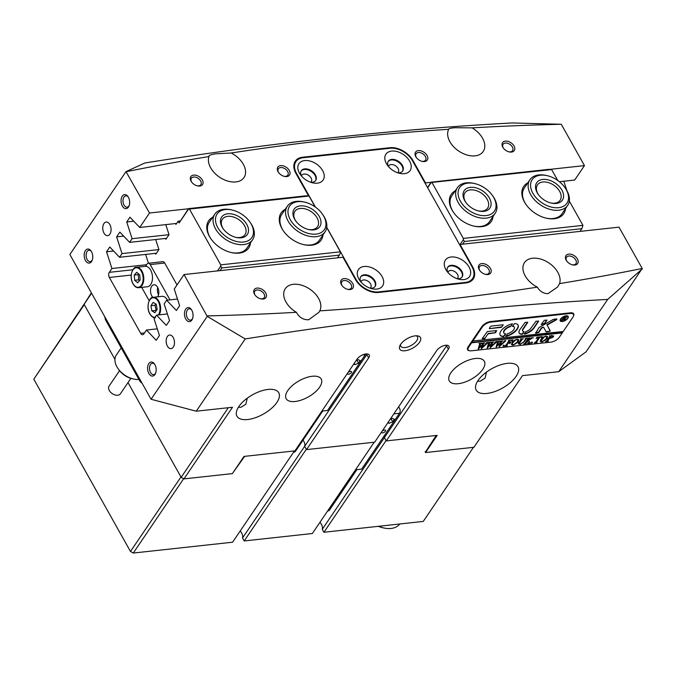 <?xml version="1.0" encoding="UTF-8"?>
<svg xmlns="http://www.w3.org/2000/svg" width="676" height="676" viewBox="0 0 676 676"><rect width="100%" height="100%" fill="white"/><g stroke="black" fill="none" stroke-linecap="round" stroke-linejoin="round"><path stroke-width="1.01" d="M419.526 342.276A11.864 5.476 -29.3 0 1 406.006 350.616A11.864 5.476 -29.3 0 1 399.862 345.774A11.864 5.476 -29.3 0 1 400.674 344.329A11.864 5.476 -29.3 0 1 417.54 335.862A11.864 5.476 -29.3 0 1 419.526 342.276M400.522 344.566A9.582 4.428 150.7 0 0 400.75 346.23A9.582 4.428 150.7 0 0 408.084 346.847A9.582 4.428 150.7 0 0 416.72 340.712A9.582 4.428 150.7 0 0 417.464 336.851A9.582 4.428 150.7 0 0 416.162 335.786M310.698 182.266A5.704 3.718 34.1 0 0 311.29 181.658A5.704 3.718 34.1 0 0 310.064 176.571A5.704 3.718 34.1 0 0 304.09 174.045A5.704 3.718 34.1 0 0 301.842 175.253A5.704 3.718 34.1 0 0 301.496 176.039M397.691 172.786A5.704 3.718 34.1 0 0 398.282 172.169A5.704 3.718 34.1 0 0 397.057 167.082A5.704 3.718 34.1 0 0 391.083 164.555A5.704 3.718 34.1 0 0 388.835 165.772A5.704 3.718 34.1 0 0 388.489 166.549M457.128 278.706A5.704 3.718 34.1 0 0 457.728 278.089A5.704 3.718 34.1 0 0 456.494 273.003A5.704 3.718 34.1 0 0 450.52 270.476A5.704 3.718 34.1 0 0 448.281 271.693A5.704 3.718 34.1 0 0 447.926 272.47M370.135 288.187A5.704 3.718 34.1 0 0 370.735 287.57A5.704 3.718 34.1 0 0 369.502 282.483A5.704 3.718 34.1 0 0 363.527 279.957A5.704 3.718 34.1 0 0 361.288 281.174A5.704 3.718 34.1 0 0 360.933 281.96M128.432 207.101A7.073 4.259 83.8 0 1 122.356 206.07A7.073 4.259 83.8 0 1 122.288 196.158A7.073 4.259 83.8 0 1 128.043 196.648A7.073 4.259 83.8 0 1 129.048 205.91A7.073 4.259 83.8 0 1 128.432 207.101M128.33 197.113A5.704 3.431 -96.2 0 0 125.829 195.837A5.704 3.431 -96.2 0 0 123.97 197.096A5.704 3.431 -96.2 0 0 123.387 203.586A5.704 3.431 -96.2 0 0 127.071 207.177A5.704 3.431 -96.2 0 0 128.922 205.926A5.704 3.431 -96.2 0 0 129.234 205.394M91.547 261.544A7.073 4.259 83.8 0 1 85.463 260.514A7.073 4.259 83.8 0 1 85.404 250.602A7.073 4.259 83.8 0 1 91.159 251.1A7.073 4.259 83.8 0 1 92.164 260.353A7.073 4.259 83.8 0 1 91.547 261.544M91.446 251.565A5.704 3.431 -96.2 0 0 88.945 250.281A5.704 3.431 -96.2 0 0 87.086 251.54A5.704 3.431 -96.2 0 0 86.503 258.029A5.704 3.431 -96.2 0 0 90.178 261.629A5.704 3.431 -96.2 0 0 92.037 260.37A5.704 3.431 -96.2 0 0 92.35 259.837M154.948 374.521A7.073 4.259 83.8 0 1 148.872 373.49A7.073 4.259 83.8 0 1 148.804 363.578A7.073 4.259 83.8 0 1 154.559 364.077A7.073 4.259 83.8 0 1 155.564 373.329A7.073 4.259 83.8 0 1 154.948 374.521M154.846 364.541A5.704 3.431 -96.2 0 0 152.345 363.265A5.704 3.431 -96.2 0 0 150.486 364.525A5.704 3.431 -96.2 0 0 149.903 371.006A5.704 3.431 -96.2 0 0 153.587 374.605A5.704 3.431 -96.2 0 0 155.438 373.346A5.704 3.431 -96.2 0 0 155.75 372.814M191.832 320.078A7.073 4.259 83.8 0 1 185.756 319.047A7.073 4.259 83.8 0 1 185.689 309.135A7.073 4.259 83.8 0 1 191.443 309.633A7.073 4.259 83.8 0 1 192.457 318.886A7.073 4.259 83.8 0 1 191.832 320.078M191.731 310.098A5.704 3.431 -96.2 0 0 189.229 308.814A5.704 3.431 -96.2 0 0 187.37 310.073A5.704 3.431 -96.2 0 0 186.787 316.562A5.704 3.431 -96.2 0 0 190.471 320.162A5.704 3.431 -96.2 0 0 192.33 318.903A5.704 3.431 -96.2 0 0 192.635 318.371M199.758 186.052A7.073 4.614 -145.9 0 1 197.46 185.892A7.073 4.614 -145.9 0 1 191.469 181.836A7.073 4.614 -145.9 0 1 193.615 175.109A7.073 4.614 -145.9 0 1 202.31 179.968A7.073 4.614 -145.9 0 1 199.758 186.052M197.071 185.79A5.704 3.718 34.1 0 0 198.583 185.858A5.704 3.718 34.1 0 0 200.831 184.641A5.704 3.718 34.1 0 0 199.597 179.554A5.704 3.718 34.1 0 0 193.632 177.028A5.704 3.718 34.1 0 0 191.384 178.244A5.704 3.718 34.1 0 0 191.705 182.157M263.158 299.037A7.073 4.614 -145.9 0 1 260.86 298.868A7.073 4.614 -145.9 0 1 254.877 294.82A7.073 4.614 -145.9 0 1 257.015 288.094A7.073 4.614 -145.9 0 1 265.71 292.953A7.073 4.614 -145.9 0 1 263.158 299.037M260.471 298.775A5.704 3.718 34.1 0 0 261.984 298.834A5.704 3.718 34.1 0 0 264.231 297.626A5.704 3.718 34.1 0 0 262.998 292.539A5.704 3.718 34.1 0 0 257.032 290.012A5.704 3.718 34.1 0 0 254.784 291.221A5.704 3.718 34.1 0 0 255.105 295.142M286.751 176.571A7.073 4.614 -145.9 0 1 284.452 176.411A7.073 4.614 -145.9 0 1 278.461 172.355A7.073 4.614 -145.9 0 1 280.608 165.628A7.073 4.614 -145.9 0 1 289.303 170.487A7.073 4.614 -145.9 0 1 286.751 176.571M284.064 176.309A5.704 3.718 34.1 0 0 285.576 176.368A5.704 3.718 34.1 0 0 287.824 175.16A5.704 3.718 34.1 0 0 286.59 170.073A5.704 3.718 34.1 0 0 280.625 167.547A5.704 3.718 34.1 0 0 278.377 168.755A5.704 3.718 34.1 0 0 278.698 172.676M350.151 289.548A7.073 4.614 -145.9 0 1 347.853 289.387A7.073 4.614 -145.9 0 1 341.862 285.331A7.073 4.614 -145.9 0 1 344.008 278.605A7.073 4.614 -145.9 0 1 352.703 283.464A7.073 4.614 -145.9 0 1 350.151 289.548M347.464 289.294A5.704 3.718 34.1 0 0 348.977 289.353A5.704 3.718 34.1 0 0 351.224 288.137A5.704 3.718 34.1 0 0 349.991 283.05A5.704 3.718 34.1 0 0 344.025 280.523A5.704 3.718 34.1 0 0 341.777 281.74A5.704 3.718 34.1 0 0 342.098 285.652M424.486 161.556A7.073 4.614 -145.9 0 1 422.187 161.395A7.073 4.614 -145.9 0 1 416.205 157.339A7.073 4.614 -145.9 0 1 418.351 150.613A7.073 4.614 -145.9 0 1 427.038 155.472A7.073 4.614 -145.9 0 1 424.486 161.556M421.799 161.294A5.704 3.718 34.1 0 0 423.311 161.353A5.704 3.718 34.1 0 0 425.559 160.144A5.704 3.718 34.1 0 0 424.334 155.058A5.704 3.718 34.1 0 0 418.36 152.531A5.704 3.718 34.1 0 0 416.112 153.739A5.704 3.718 34.1 0 0 416.433 157.66M487.895 274.532A7.073 4.614 -145.9 0 1 485.588 274.371A7.073 4.614 -145.9 0 1 479.605 270.315A7.073 4.614 -145.9 0 1 481.751 263.589A7.073 4.614 -145.9 0 1 490.438 268.448A7.073 4.614 -145.9 0 1 487.895 274.532M485.199 274.27A5.704 3.718 34.1 0 0 486.712 274.338A5.704 3.718 34.1 0 0 488.959 273.121A5.704 3.718 34.1 0 0 487.734 268.034A5.704 3.718 34.1 0 0 481.76 265.507A5.704 3.718 34.1 0 0 479.512 266.724A5.704 3.718 34.1 0 0 479.842 270.637M574.879 265.051A7.073 4.614 -145.9 0 1 572.58 264.891A7.073 4.614 -145.9 0 1 566.598 260.835A7.073 4.614 -145.9 0 1 568.744 254.108A7.073 4.614 -145.9 0 1 577.431 258.967A7.073 4.614 -145.9 0 1 574.879 265.051M572.192 264.789A5.704 3.718 34.1 0 0 573.704 264.848A5.704 3.718 34.1 0 0 575.952 263.64A5.704 3.718 34.1 0 0 574.727 258.553A5.704 3.718 34.1 0 0 568.753 256.027A5.704 3.718 34.1 0 0 566.505 257.235A5.704 3.718 34.1 0 0 566.834 261.156M511.478 152.075A7.073 4.614 -145.9 0 1 509.18 151.906A7.073 4.614 -145.9 0 1 503.197 147.858A7.073 4.614 -145.9 0 1 505.335 141.123A7.073 4.614 -145.9 0 1 514.03 145.991A7.073 4.614 -145.9 0 1 511.478 152.075M508.791 151.813A5.704 3.718 34.1 0 0 510.304 151.872A5.704 3.718 34.1 0 0 512.552 150.655A5.704 3.718 34.1 0 0 511.318 145.568A5.704 3.718 34.1 0 0 505.352 143.042A5.704 3.718 34.1 0 0 503.105 144.258A5.704 3.718 34.1 0 0 503.426 148.179M103.943 223.553A6.844 4.115 -96.2 0 0 103.242 231.336A6.844 4.115 -96.2 0 0 107.661 235.654A6.844 4.115 -96.2 0 0 109.892 234.15A6.844 4.115 -96.2 0 0 110.594 226.359A6.844 4.115 -96.2 0 0 106.174 222.041A6.844 4.115 -96.2 0 0 103.943 223.553M167.352 336.538A6.844 4.115 -96.2 0 0 166.642 344.321A6.844 4.115 -96.2 0 0 171.062 348.639A6.844 4.115 -96.2 0 0 173.293 347.126A6.844 4.115 -96.2 0 0 173.994 339.344A6.844 4.115 -96.2 0 0 169.575 335.026A6.844 4.115 -96.2 0 0 167.352 336.538M486.483 372.104L485.106 378.121L480.07 381.272L477.653 381.12M478.067 380.478A23.964 11.061 150.7 0 0 476.2 390.136A23.964 11.061 150.7 0 0 494.536 391.666A23.964 11.061 150.7 0 0 516.126 376.329A23.964 11.061 150.7 0 0 517.993 366.679A23.964 11.061 150.7 0 0 499.665 365.15A23.964 11.061 150.7 0 0 478.067 380.478M366.409 353.92L368.648 357.908L306.524 449.608L374.673 442.18L436.789 350.481A7.301 3.372 -29.3 0 1 443.372 345.808A7.301 3.372 -29.3 0 1 448.957 346.273A7.301 3.372 -29.3 0 1 448.391 349.213L446.532 345.901L384.407 437.592A9.582 6.245 34.1 0 0 384.517 435.369A9.582 6.245 -145.9 0 1 384.407 437.592L386.072 440.558L323.948 532.257L322.283 529.291A9.582 6.245 34.1 0 0 321.404 524.289A9.582 6.245 34.1 0 0 319.959 522.286M238.425 407.197L240.842 407.349L245.878 404.206L247.255 398.181M238.839 406.563A23.964 11.061 150.7 0 0 236.972 416.213A23.964 11.061 150.7 0 0 255.308 417.743A23.964 11.061 150.7 0 0 276.898 402.414A23.964 11.061 150.7 0 0 278.765 392.756A23.964 11.061 150.7 0 0 260.437 391.227A23.964 11.061 150.7 0 0 238.839 406.563M366.789 354.587L304.665 446.287A9.582 6.245 34.1 0 0 303.777 441.284A9.582 6.245 34.1 0 0 303.034 440.127A9.582 6.245 -145.9 0 1 303.777 441.284A9.582 6.245 -145.9 0 1 304.665 446.287L306.524 449.608M287.748 390.618A20.086 9.27 150.7 0 0 286.176 398.705A20.086 9.27 150.7 0 0 301.547 399.989A20.086 9.27 150.7 0 0 319.638 387.137A20.086 9.27 150.7 0 0 321.21 379.05A20.086 9.27 150.7 0 0 305.839 377.766A20.086 9.27 150.7 0 0 287.748 390.618M450.858 372.831A20.086 9.27 150.7 0 0 449.287 380.918A20.086 9.27 150.7 0 0 464.657 382.202A20.086 9.27 150.7 0 0 482.757 369.358A20.086 9.27 150.7 0 0 484.32 361.263A20.086 9.27 150.7 0 0 468.95 359.987A20.086 9.27 150.7 0 0 450.858 372.831M319.79 310.867L318.852 312.363L308.721 319.748C303.431 320.01 299.316 317.526 296.375 312.304A20.542 13.393 34.1 0 1 285.272 288.686A20.542 13.393 34.1 0 1 293.367 284.317A20.542 13.393 34.1 0 1 314.34 292.877A20.542 13.393 34.1 0 1 319.79 310.867A3194.996 2082.748 34.1 0 0 537.293 287.156C539.997 291.466 543.546 293.637 547.949 293.671L557.582 287.021L559.534 283.616A3194.996 2082.748 34.1 0 0 642.2 268.482L618.996 227.144L460.052 244.467L472.608 266.834A18.717 12.202 -145.9 0 1 473.242 278.951A18.717 12.202 -145.9 0 1 465.865 282.931L378.518 292.454A18.717 12.202 -145.9 0 1 355.534 279.602L342.977 257.235L184.033 274.557L174.247 289.007L179.63 305.721L176.402 310.495L166.642 300.237L164.158 303.904L169.541 320.618L166.304 325.393L156.545 315.134L154.06 318.802L159.443 335.516L156.207 340.29L146.455 330.032L143.853 333.876A3.65 2.197 83.8 0 1 142.661 334.679A3.65 2.197 83.8 0 1 140.709 333.344L109.351 277.456A3.65 2.197 83.8 0 1 109.318 272.335L111.92 268.499L106.538 251.785L109.774 247.01L119.525 257.269L122.018 253.593L116.635 236.879L119.863 232.105L129.623 242.363L132.107 238.696L126.725 221.981L129.961 217.207L139.721 227.466L149.506 213.024L126.006 171.628L144.816 163C272.758 142.594 395.19 129.243 512.112 122.956L561.266 124.266A3194.996 2082.748 -145.9 0 0 472.127 127.857L454.821 127.73C450.638 128.094 448.602 128.617 448.703 129.293A20.542 13.393 -145.9 0 0 454.154 147.284A20.542 13.393 -145.9 0 0 475.135 155.843A20.542 13.393 -145.9 0 0 483.222 151.483A20.542 13.393 -145.9 0 0 472.127 127.857M537.293 287.156A20.542 13.393 -145.9 0 1 524.508 262.601A20.542 13.393 -145.9 0 1 532.595 258.232A20.542 13.393 -145.9 0 1 552.892 266.133A20.542 13.393 -145.9 0 1 559.534 283.616M448.779 129.082L448.703 129.293A3194.996 2082.748 -145.9 0 0 231.2 153.004L215.593 153.807C210.616 154.618 208.411 155.531 208.969 156.545A20.542 13.393 34.1 0 0 215.61 174.028A20.542 13.393 34.1 0 0 235.907 181.929A20.542 13.393 34.1 0 0 243.994 177.56A20.542 13.393 34.1 0 0 231.2 153.004M126.302 171.679A3194.996 2082.748 -145.9 0 1 208.969 156.545L209.053 155.903M573.476 316.123A7.301 3.372 150.7 0 0 573.662 313.841A7.301 3.372 150.7 0 0 570.4 312.827L490.658 321.522A7.301 3.372 150.7 0 0 481.751 326.736L468.155 346.796A7.301 3.372 150.7 0 0 467.589 349.737A7.301 3.372 150.7 0 0 469.634 350.776M562.204 332.854L563.108 331.51M448.391 349.213L386.266 440.913L437.195 435.361L425.55 452.557L473.935 447.275L522.472 375.636L558.714 371.69L586.05 351.85L642.2 268.482M368.648 357.908A7.301 3.372 150.7 0 0 369.214 354.968A7.301 3.372 150.7 0 0 363.629 354.503A7.301 3.372 150.7 0 0 357.046 359.176L294.93 450.867L244.002 456.418L232.35 473.614L183.965 478.887L232.493 407.256L196.251 411.202L245.211 338.93C371.209 318.903 492.035 305.729 607.682 299.417L558.714 371.69M446.532 345.901L446.152 345.225M386.266 440.913L384.407 437.592L322.283 529.291M549.605 169.406L584.461 165.603L561.266 124.266M584.461 165.603L574.676 180.044L559.39 181.709M566.801 190.438L563.835 181.227M91.59 293.24L84.078 304.318L91.353 292.826M425.12 451.796L425.55 452.557M245.211 338.93L207.236 316.385L184.033 274.557M207.236 315.903A3194.996 2082.748 34.1 0 0 296.375 312.304M607.682 299.417L642.2 268.964M389.57 148.314L389.984 147.706L302.628 157.229L302.197 157.871M389.984 147.706A18.717 12.202 -145.9 0 1 412.968 160.567L412.656 161.032M431.043 182.326L425.525 182.926L412.968 160.567M149.506 213.024L188.46 208.774M307.022 195.846L308.442 195.694L295.894 173.326A18.717 12.202 -145.9 0 1 295.26 161.209A18.717 12.202 -145.9 0 1 302.628 157.229M196.251 411.202L151.086 399.271L69.856 254.514L126.006 171.628M151.086 399.271L207.236 316.385M156.452 253.238L119.525 257.269M155.691 239.524L158.936 249.571L122.018 253.593M146.624 264.713L111.92 268.499M166.549 238.341L129.623 242.363M165.781 224.626L169.034 234.673L132.107 238.696M176.639 223.435L139.721 227.466M425.525 182.926L425.204 183.399M157.297 328.849L146.455 330.032M167.394 313.951L156.545 315.134M177.484 299.054L166.642 300.237M183.965 478.887L181.16 477.324L128.001 382.591L180.965 476.969L130.485 551.472L33.8 379.177L84.187 304.048M33.8 379.177L84.272 304.673L114.945 359.336L84.078 304.318M181.16 477.324L228.319 407.704M459.739 244.932L460.052 244.467M133.772 221.213L126.725 221.981M123.674 236.11L116.635 236.879M113.585 251.016L106.538 251.785M471.425 280.861A18.717 12.202 34.1 0 0 471.637 279.932M294.939 163.068A18.717 12.202 34.1 0 0 294.161 163.6M493.066 216.413A24.192 15.768 -145.9 0 1 473.868 226.097A24.192 15.768 -145.9 0 1 453.402 212.239A24.192 15.768 -145.9 0 1 452.024 210.042A24.192 15.768 -145.9 0 1 455.278 190.818M492.542 195.626A20.998 13.689 34.1 0 0 474.78 183.593A20.998 13.689 34.1 0 0 458.243 191.088A20.998 13.689 34.1 0 0 474.391 213.447A20.998 13.689 34.1 0 0 495.871 207.608A20.998 13.689 34.1 0 0 492.542 195.626L493.108 196.446A22.823 14.88 -145.9 0 1 496.733 209.467A22.823 14.88 -145.9 0 1 495.178 213.295A22.823 14.88 -145.9 0 1 470.606 214.444A22.823 14.88 -145.9 0 1 455.835 191.519A22.823 14.88 -145.9 0 1 457.39 187.691L451.762 196.006A22.823 14.88 34.1 0 0 452.531 210.777A22.823 14.88 34.1 0 0 453.621 212.543M473.496 226.012A22.823 14.88 34.1 0 0 489.551 221.601L495.178 213.295M565.558 208.512A24.192 15.768 -145.9 0 1 546.36 218.196A24.192 15.768 -145.9 0 1 525.894 204.329A24.192 15.768 -145.9 0 1 524.517 202.132A24.192 15.768 -145.9 0 1 527.77 182.909M565.035 187.717A20.998 13.689 34.1 0 0 562.356 184.447A20.998 13.689 34.1 0 0 547.273 175.684A20.998 13.689 34.1 0 0 531.454 180.94A20.998 13.689 34.1 0 0 536.752 198.448A20.998 13.689 34.1 0 0 562.153 206.873A20.998 13.689 34.1 0 0 565.035 187.717L565.601 188.545A22.823 14.88 -145.9 0 1 567.671 205.394A22.823 14.88 -145.9 0 1 534.86 200.197A22.823 14.88 -145.9 0 1 529.883 179.791L524.255 188.097A22.823 14.88 34.1 0 0 525.024 202.876A22.823 14.88 34.1 0 0 526.114 204.642M545.988 218.111A22.823 14.88 34.1 0 0 562.043 213.701L567.671 205.394M427.519 187.522L431.153 182.174L548.591 169.363L551.641 169.583L557.751 180.475M569.31 201.068L582.94 225.361L581.875 228.682L464.437 241.484L462.604 244.188M551.641 169.583L431.237 182.486L427.663 187.767M460.094 244.467L463.339 239.684L463.33 238.408L432.023 182.621M463.33 238.408L582.94 225.361M580.042 231.386L581.875 228.682M463.339 239.684L464.437 241.484M322.976 234.961A24.192 15.768 -145.9 0 1 303.777 244.644A24.192 15.768 -145.9 0 1 283.312 230.778A24.192 15.768 -145.9 0 1 281.934 228.581A24.192 15.768 -145.9 0 1 285.188 209.357M322.452 214.165A20.998 13.689 34.1 0 0 315.853 207.414A20.998 13.689 34.1 0 0 304.69 202.132A20.998 13.689 34.1 0 0 288.289 209.045A20.998 13.689 34.1 0 0 298.091 228.37A20.998 13.689 34.1 0 0 321.269 232.51A20.998 13.689 34.1 0 0 322.452 214.165L323.018 214.985A22.823 14.88 -145.9 0 1 325.088 231.834A22.823 14.88 -145.9 0 1 296.544 230.423A22.823 14.88 -145.9 0 1 287.3 206.239L281.672 214.546A22.823 14.88 34.1 0 0 282.441 229.325A22.823 14.88 34.1 0 0 283.531 231.091M250.483 242.861A24.192 15.768 -145.9 0 1 231.285 252.545A24.192 15.768 -145.9 0 1 210.819 238.679A24.192 15.768 -145.9 0 1 209.442 236.482A24.192 15.768 -145.9 0 1 212.695 217.258M249.959 222.066A20.998 13.689 34.1 0 0 247.424 218.948A20.998 13.689 34.1 0 0 232.198 210.033A20.998 13.689 34.1 0 0 216.405 215.221A20.998 13.689 34.1 0 0 221.525 232.637A20.998 13.689 34.1 0 0 247.002 241.248A20.998 13.689 34.1 0 0 249.959 222.066L250.526 222.894A22.823 14.88 -145.9 0 1 252.596 239.743A22.823 14.88 -145.9 0 1 219.624 234.378A22.823 14.88 -145.9 0 1 214.807 214.14L209.18 222.446A22.823 14.88 34.1 0 0 209.949 237.225A22.823 14.88 34.1 0 0 211.039 238.991M180.188 220.984L178.151 221.213L176.013 224.364L175.278 223.587M169.034 234.673L165.916 239.262L165.181 238.484M158.936 249.571L155.826 254.168L155.091 253.39M145.594 254.421L148.441 263.234M217.511 270.907L220.756 266.133L220.748 264.848L189.441 209.07L188.655 208.935L179.14 222.979L188.562 208.614L306.008 195.812L309.05 196.023L315.168 206.915M178.151 221.213L179.14 222.979M220.748 264.848L340.358 251.81L340.366 253.086L339.293 255.131L221.855 267.933L220.021 270.637M326.728 227.516L340.358 251.81M309.05 196.023L189.441 209.07M337.459 257.835L339.293 255.131M303.406 244.551A22.823 14.88 34.1 0 0 319.461 240.149L325.088 231.834M230.913 252.461A22.823 14.88 34.1 0 0 246.96 248.05L252.596 239.743M220.756 266.133L221.855 267.933M358.871 279.044A14.602 9.523 34.1 0 0 359.708 280.371A14.602 9.523 34.1 0 0 372.062 288.745A14.602 9.523 34.1 0 0 382.075 276.518A14.602 9.523 34.1 0 0 364.136 266.488A14.602 9.523 34.1 0 0 358.871 279.044M370.254 288.23A8.67 5.653 34.1 0 0 375.129 286.37A8.67 5.653 34.1 0 0 374.834 280.76A8.67 5.653 34.1 0 0 367.617 275.157A8.67 5.653 34.1 0 0 360.773 276.645A8.67 5.653 34.1 0 0 360.849 281.858M374.918 286.649A8.67 5.653 34.1 0 0 374.445 281.326A8.67 5.653 34.1 0 0 367.474 275.808A8.67 5.653 34.1 0 0 360.587 276.94M445.864 269.563A14.602 9.523 34.1 0 0 446.701 270.89A14.602 9.523 34.1 0 0 459.055 279.264A14.602 9.523 34.1 0 0 469.068 267.037A14.602 9.523 34.1 0 0 451.129 256.998A14.602 9.523 34.1 0 0 445.864 269.563M457.246 278.749A8.67 5.653 34.1 0 0 462.122 276.89A8.67 5.653 34.1 0 0 461.826 271.27A8.67 5.653 34.1 0 0 454.61 265.676A8.67 5.653 34.1 0 0 447.765 267.164A8.67 5.653 34.1 0 0 447.842 272.377M461.911 277.168A8.67 5.653 34.1 0 0 461.438 271.845A8.67 5.653 34.1 0 0 454.466 266.319A8.67 5.653 34.1 0 0 447.58 267.459M299.434 173.132A14.602 9.523 34.1 0 0 300.262 174.45A14.602 9.523 34.1 0 0 312.625 182.824A14.602 9.523 34.1 0 0 322.629 170.597A14.602 9.523 34.1 0 0 304.69 160.567A14.602 9.523 34.1 0 0 299.434 173.132M310.816 182.309A8.67 5.653 34.1 0 0 315.692 180.45A8.67 5.653 34.1 0 0 315.396 174.839A8.67 5.653 34.1 0 0 308.18 169.237A8.67 5.653 34.1 0 0 301.327 170.724A8.67 5.653 34.1 0 0 301.411 175.937M315.481 180.729A8.67 5.653 34.1 0 0 315.008 175.414A8.67 5.653 34.1 0 0 308.028 169.887A8.67 5.653 34.1 0 0 301.15 171.02M386.427 163.643A14.602 9.523 34.1 0 0 387.255 164.969A14.602 9.523 34.1 0 0 399.617 173.343A14.602 9.523 34.1 0 0 409.622 161.116A14.602 9.523 34.1 0 0 391.683 151.078A14.602 9.523 34.1 0 0 386.427 163.643M397.809 172.828A8.67 5.653 34.1 0 0 402.685 170.969A8.67 5.653 34.1 0 0 402.389 165.358A8.67 5.653 34.1 0 0 395.173 159.756A8.67 5.653 34.1 0 0 388.32 161.243A8.67 5.653 34.1 0 0 388.404 166.457M402.474 171.248A8.67 5.653 34.1 0 0 402 165.924A8.67 5.653 34.1 0 0 395.021 160.406A8.67 5.653 34.1 0 0 388.142 161.539M326.753 227.297L355.973 279.365A18.26 11.898 34.1 0 0 378.399 291.905L465.392 282.424A18.26 11.898 34.1 0 0 472.583 278.537A18.26 11.898 34.1 0 0 471.966 266.716L412.529 160.795A18.26 11.898 34.1 0 0 390.103 148.255L303.11 157.745A18.26 11.898 34.1 0 0 295.919 161.623A18.26 11.898 34.1 0 0 296.536 173.445L315.422 207.101M338.068 256.939L338.507 257.717M104.805 316.79A6.844 4.115 -96.2 0 0 105.997 320.745L139.679 380.765A6.844 4.115 -96.2 0 0 141.994 383.064M130.865 378.357L120.429 393.77A6.844 4.462 -145.9 0 1 119.035 394.894A6.844 4.462 -145.9 0 1 111.194 392.798A6.844 4.462 -145.9 0 1 109.089 386.089L119.534 370.685M133.442 378.991L131.981 378.653A15.523 10.115 -145.9 0 1 118.849 369.755L117.996 368.521A18.26 11.898 34.1 0 0 133.442 378.991A18.26 11.898 34.1 0 0 138.943 379.447M121.215 347.853L116.34 355.044A18.26 11.898 34.1 0 0 117.996 368.521M157.669 296.815A6.844 4.115 -96.2 0 0 158.345 289.041A6.844 4.115 -96.2 0 0 153.934 284.748A6.844 4.115 -96.2 0 0 151.703 286.252A6.844 4.115 -96.2 0 0 152.911 297.355M149.168 300.702L141.69 287.376M145.534 266.319L147.064 264.062A3.65 2.197 -96.2 0 1 148.255 263.26A3.65 2.197 -96.2 0 1 150.199 264.595L169.997 299.865M148.255 263.26L162.747 261.68A3.65 2.197 83.8 0 1 164.699 263.015L177.002 284.942M158.522 294.854A6.844 4.115 83.8 0 1 157.719 287.494M132.141 271.439A10.267 6.177 83.8 0 1 136.442 267.282C133.409 266.302 128.913 275.031 132.462 282.821C134.169 286.278 136.239 287.908 138.673 287.706L147.368 286.751A10.267 6.177 -96.2 0 0 151.162 271.16A10.267 6.177 -96.2 0 0 145.146 266.336L136.442 267.282A10.267 6.177 83.8 0 1 142.459 272.115A10.267 6.177 83.8 0 1 138.673 287.706A10.267 6.177 83.8 0 1 133.569 284.571M139.704 274.786L136.738 272.31L134.237 275.056L134.693 280.286L137.659 282.762L140.16 280.008L139.704 274.786M138.774 274.008L138.217 274.625L138.681 279.847L139.602 280.625M138.681 279.847L134.693 280.286M138.217 274.625L134.237 275.056M167.487 300.144A10.267 6.177 -96.2 0 0 167.471 300.11A10.267 6.177 -96.2 0 0 161.986 296.35L153.283 297.296A10.267 6.177 83.8 0 1 158.767 301.057A10.267 6.177 83.8 0 1 159.232 314.839M156.266 304.251L153.182 302.383L150.951 305.679L151.804 310.842L154.897 312.709L157.128 309.414L156.266 304.251M155.801 303.963L154.939 305.239L156.266 310.69M155.793 310.402L151.804 310.842M154.939 305.239L150.951 305.679M224.905 230.854A15.523 10.115 -145.9 0 1 223.038 228.547A15.523 10.115 -145.9 0 1 225.218 214.368A15.523 10.115 -145.9 0 1 244.053 220.739A15.523 10.115 -145.9 0 1 247.83 233.609A15.523 10.115 -145.9 0 1 236.161 237.437A15.523 10.115 -145.9 0 1 224.905 230.854M235.662 237.318A13.689 8.923 34.1 0 0 245.033 234.623A13.689 8.923 34.1 0 0 242.143 222.48A13.689 8.923 34.1 0 0 222.362 219.261A13.689 8.923 34.1 0 0 223.334 228.97M214.807 214.14A22.823 14.88 -145.9 0 1 231.217 209.814L232.198 210.033M287.3 206.239A22.823 14.88 -145.9 0 1 303.71 201.913L304.69 202.132M313.529 210.151A15.523 10.115 -145.9 0 1 320.779 224.424A15.523 10.115 -145.9 0 1 308.653 229.536A15.523 10.115 -145.9 0 1 300.406 225.632A15.523 10.115 -145.9 0 1 295.53 220.646A15.523 10.115 -145.9 0 1 296.401 207.084A15.523 10.115 -145.9 0 1 313.529 210.151M308.155 229.417A13.689 8.923 34.1 0 0 317.526 226.714A13.689 8.923 34.1 0 0 311.982 212.205A13.689 8.923 34.1 0 0 294.854 211.36A13.689 8.923 34.1 0 0 295.826 221.069M463.153 193.243A15.523 10.115 -145.9 0 1 479.03 188.925A15.523 10.115 -145.9 0 1 490.962 205.453A15.523 10.115 -145.9 0 1 478.743 210.996A15.523 10.115 -145.9 0 1 465.62 202.099A15.523 10.115 -145.9 0 1 463.153 193.243M478.245 210.87A13.689 8.923 34.1 0 0 487.624 208.174A13.689 8.923 34.1 0 0 488.554 205.876A13.689 8.923 34.1 0 0 479.69 192.119A13.689 8.923 34.1 0 0 464.944 192.812A13.689 8.923 34.1 0 0 464.015 195.111A13.689 8.923 34.1 0 0 465.916 202.521M457.39 187.691A22.823 14.88 -145.9 0 1 473.8 183.365L474.78 183.593M540.09 196.623A15.523 10.115 -145.9 0 1 538.113 194.198A15.523 10.115 -145.9 0 1 540.242 180.044A15.523 10.115 -145.9 0 1 559.018 186.272A15.523 10.115 -145.9 0 1 562.931 199.209A15.523 10.115 -145.9 0 1 551.244 203.087A15.523 10.115 -145.9 0 1 540.09 196.623M550.737 202.969A13.689 8.923 34.1 0 0 560.117 200.273A13.689 8.923 34.1 0 0 557.125 188.021A13.689 8.923 34.1 0 0 537.445 184.911A13.689 8.923 34.1 0 0 538.417 194.62M529.883 179.791A22.823 14.88 -145.9 0 1 546.301 175.464L547.273 175.684M567.663 316.478A4.107 1.893 150.7 0 0 567.587 316.292A4.107 1.893 150.7 0 0 566.801 315.768M567.46 318.295A4.107 1.893 150.7 0 0 567.781 316.647A4.107 1.893 150.7 0 0 564.637 316.385A4.107 1.893 150.7 0 0 560.936 319.013A4.107 1.893 150.7 0 0 560.615 320.661A4.107 1.893 150.7 0 0 563.759 320.923A4.107 1.893 150.7 0 0 567.46 318.295M560.573 319.047A4.563 2.104 150.7 0 0 560.218 320.889A4.563 2.104 150.7 0 0 563.716 321.176A4.563 2.104 150.7 0 0 567.823 318.261A4.563 2.104 150.7 0 0 568.178 316.419A4.563 2.104 150.7 0 0 564.688 316.131A4.563 2.104 150.7 0 0 560.573 319.047M560.142 320.703A4.563 2.104 150.7 0 0 561.401 321.185M550.222 331.189L547.137 325.071L556.669 319.63L556.796 318.928L553.864 319.249A1.369 0.634 150.7 0 0 552.951 319.571L539.583 327.209A1.369 0.634 150.7 0 0 538.823 327.868L535.629 333.183L538.688 332.524L541.341 328.612A1.369 0.634 -29.3 0 1 542.101 327.953L543.572 327.116L546.073 331.781A1.369 0.634 150.7 0 0 546.081 331.781A1.369 0.634 150.7 0 0 546.69 331.975L550.222 331.189M545.912 331.485A1.369 0.634 150.7 0 0 546.495 331.62L549.182 331.325L550.078 330.564L546.943 324.725L556.863 318.928M517.267 329.212A10.267 4.74 150.7 0 0 518.069 325.071A10.267 4.74 150.7 0 0 514.487 323.593L512.492 326.347A5.932 2.738 -29.3 0 1 514.284 327.192A5.932 2.738 -29.3 0 1 513.828 329.584A5.932 2.738 -29.3 0 1 507.541 333.657L505.825 336.378A10.267 4.74 150.7 0 0 517.267 329.212M505.825 336.378L505.623 336.031A10.267 4.74 150.7 0 0 517.072 328.857A10.267 4.74 150.7 0 0 517.96 324.902M525.691 338.794L527.365 338.287L526.266 338.811L524.196 341.726L520.081 344.464L518.543 343.535L520.824 339.96L520.621 339.022L523.342 338.727L522.286 339.2L520.021 342.386L519.405 343.974L520.309 344.219L523.765 341.811L525.691 338.794L525.201 338.524M518.568 344.135L518.543 343.535M520.824 339.96L520.672 339.014M531.623 338.549L528.471 340.484L530.33 343.273L527.491 343.577L528.277 342.656L527.339 340.941L525.759 343.357L526.3 343.712L523.587 344.008L524.627 343.552L527.677 339.208L528.015 338.625L527.466 338.27L530.187 337.975L527.407 340.839L531.209 338.515L531.235 337.865L533.432 337.772L531.471 338.287M527.339 340.941L525.903 342.419L525.835 343.518M528.015 338.625L527.745 338.11M531.987 341.904L531.336 342.859L532.181 342.259L532.409 342.673L531.539 343.214L531.302 342.791M536.11 338.456L537.031 337.231L542.27 336.665L541.544 337.865L540.825 337.037L539.896 337.138L536.871 341.6L536.533 342.276L537.074 342.538L534.361 342.833L535.967 341.701L538.983 337.24L536.11 338.456M541.56 337.4L540.707 336.834M539.583 336.952L536.33 341.921L536.964 342.402M540.842 339.453L543.377 337.147L546.056 336.175L547.653 336.716L547.197 338.744L541.991 342.073L540.335 341.549L540.842 339.453M472.6 341.38L482.309 327.049A6.844 3.16 150.7 0 1 490.658 322.156L570.4 313.47A6.844 3.16 150.7 0 1 573.459 314.416A6.844 3.16 150.7 0 1 572.927 317.171L563.218 331.502L472.406 341.025L471.628 342.808L562.246 332.93L559.339 337.231A6.844 3.16 150.7 0 1 550.991 342.124L471.248 350.819A6.844 3.16 150.7 0 1 468.189 349.864L467.412 348.486M471.628 342.808L468.722 347.109A6.844 3.16 150.7 0 0 468.189 349.864M553.399 336.885L549.199 338.684L547.712 341.05L548.253 341.312L545.532 341.617L547.146 340.476L549.96 336.149L549.419 335.879L553.593 335.93L553.399 336.885L551.21 338.042M550.061 338.313L548.996 338.33L547.847 340.028L547.518 340.696L548.118 341.186M549.96 336.149L549.47 335.879M512.053 342.588L514.58 340.29L517.267 339.31L518.855 339.851L518.399 341.887L513.194 345.208L511.538 344.692L512.053 342.588M512.104 341.126L511.487 340.239L510.093 340.391L508.42 342.859L511.073 341.828L509.831 343.661L509.366 342.977L508.259 343.095L506.73 345.428L507.27 345.782L504.558 346.078L506.163 344.946L508.977 340.704L508.437 340.349L513.067 339.842L512.307 341.11L511.369 340.028M509.729 343.67L509.248 342.766M508.335 342.715L506.535 345.073L506.797 345.597M503.696 344.988L503.924 345.402L503.24 346.298L503.012 345.884L503.89 345.343L504.119 345.757L503.24 346.298L503.012 345.884M503.924 340.991L505.8 340.788L499.226 346.737L499.978 343.433L496.083 347.075L497.587 341.971L497.215 341.574L499.589 341.312L498.618 341.904L497.418 345.673L500.155 342.859L500.096 341.262L502.581 340.991L501.541 341.6L500.333 345.309L504.38 341.27L503.924 340.991M497.587 341.971L497.105 341.735M504.38 341.27L504.245 340.805M494.967 341.963L496.835 341.76L490.261 347.709L491.013 344.405L487.126 348.055L488.621 342.952L488.249 342.546L490.632 342.293L489.661 342.876L488.461 346.644L491.19 343.83L491.131 342.233L493.615 341.963L492.576 342.58L491.368 346.289L495.423 342.25L494.967 341.963M488.621 342.952L488.148 342.707M495.423 342.25L495.28 341.786M486.002 342.943L487.878 342.74L481.304 348.689L482.056 345.385L478.169 349.027L479.664 343.923L479.292 343.526L481.667 343.264L480.695 343.856L479.495 347.625L482.233 344.811L482.174 343.214L484.658 342.943L483.619 343.56L482.41 347.27L486.458 343.231L486.002 342.943M479.664 343.923L479.183 343.687M486.458 343.231L486.323 342.757M501.507 327.345L503.248 324.767L491.731 326.026A1.369 0.634 150.7 0 0 490.066 326.998L489.339 328.671L501.507 327.345L503.223 324.767M524.137 331.73A4.563 2.104 -29.3 0 1 522.768 331.071A4.563 2.104 -29.3 0 1 523.131 329.237L527.745 322.418L525.159 322.376L519.861 329.592A8.67 4.005 150.7 0 0 519.185 333.082A8.67 4.005 150.7 0 0 522.244 334.333L524.137 331.73M530.736 328.409A4.563 2.104 -29.3 0 1 525.92 331.536L524.306 334.113A8.67 4.005 150.7 0 0 533.998 328.046L538.62 321.227L536.026 321.193L530.736 328.409M510.693 326.542L512.4 323.821A10.267 4.74 150.7 0 0 502.944 328.73A10.267 4.74 150.7 0 0 500.155 335.127A10.267 4.74 150.7 0 0 503.738 336.606L505.732 333.851A5.932 2.738 -29.3 0 1 503.941 333.006A5.932 2.738 -29.3 0 1 505.42 329.432A5.932 2.738 -29.3 0 1 510.693 326.542L512.433 323.812M544.366 320.289L541.206 324.505L544.51 323.931L547.002 320.103L544.366 320.289M488.469 333.809L495.601 332.71L496.666 330.53L487.404 331.536L482.149 338.684L484.726 338.727L488.275 333.454L494.722 332.753L496.632 330.53M564.688 318.244L565.601 319.723L564.511 319.841L563.691 318.548L563.235 319.976L561.579 320.162L563.877 317.517L563.708 317.01L566.336 317.441L564.815 318.328L565.66 319.638M566.429 317.01L565.651 317.551L564.671 317.103L563.784 318.421L565.651 317.559L565.153 316.85M471.434 342.462L562.052 332.575L562.745 331.553M482.182 338.634L485.207 337.975L488.275 333.454M541.29 324.226L544.315 323.576L546.715 320.027M512.4 326.001A5.932 2.738 -29.3 0 1 514.09 326.846A5.932 2.738 -29.3 0 1 514.174 327.023M503.857 332.82A5.932 2.738 -29.3 0 1 503.738 332.651A5.932 2.738 -29.3 0 1 505.225 329.077A5.932 2.738 -29.3 0 1 510.49 326.187M500.071 334.941A10.267 4.74 150.7 0 0 503.544 336.251L505.631 333.851M524.086 333.758L524.103 333.758A8.67 4.005 150.7 0 0 533.803 327.699L538.383 320.939M522.692 330.885A4.563 2.104 -29.3 0 1 522.573 330.725A4.563 2.104 -29.3 0 1 522.928 328.882L527.508 322.122M519.1 332.905A8.67 4.005 150.7 0 0 522.041 333.986L524.027 331.722M535.468 332.82L538.493 332.178L541.146 328.257A1.369 0.634 -29.3 0 1 541.898 327.598L543.572 327.116M489.339 328.671L501.305 326.99M567.823 317.585A4.563 2.104 150.7 0 0 568.068 316.25M560.379 319.368A4.107 1.893 150.7 0 0 560.421 320.314A4.107 1.893 150.7 0 0 560.539 320.475M565.094 319.402L564.401 319.478M563.497 318.202L562.897 319.841M564.832 318.835L565.457 319.283L564.832 318.835M565.449 317.205L565.018 316.613M564.35 316.943L563.784 318.421M547.687 341L546.622 341.118M553.458 335.778L553.196 336.538M552.055 336.707L551.532 335.499M551.608 335.642L552.512 336.073L552.191 335.583M550.754 335.735L549.351 338.465L552.258 337.062L551.726 335.854L551.008 336.006L549.351 338.465M547.535 336.555L547.197 338.744M547.002 338.397L544.543 340.679M541.417 341.743L540.251 341.363M543.834 336.792L541.772 338.955L541.121 341.321M545.608 336.073L546.859 336.842L545.811 336.42L544.036 337.147L541.028 341.203M540.969 341.05L542.144 341.836L546.014 338.98L546.859 336.842M541.831 336.707L541.324 336.842M541.366 337.045L540.623 336.69L541.366 337.045M536.33 341.921L536.761 342.048L536.33 341.921M536.499 342.225L535.443 342.335M528.353 340.281L530.237 342.757M529.832 342.952L528.277 343.121M525.742 343.4L524.677 343.509M529.164 337.958L527.407 340.839M532.24 337.755L531.573 338.11M526.824 338.118L526.266 338.811M526.063 338.456L525.565 339.065M519.886 344.109L518.34 343.18M520.63 339.605L520.554 338.803M520.021 342.386L521.534 339.504L522.286 339.2M519.827 342.031L519.354 343.771M518.745 339.69L518.399 341.887M518.205 341.532L515.746 343.822M512.619 344.887L511.453 344.498M515.036 339.935L512.974 342.098L512.18 344.194L513.346 344.971L517.216 342.115L518.061 339.986L516.81 339.208M512.974 342.098L512.18 344.194L513.152 344.625M518.061 339.986L517.013 339.563L515.239 340.29L513.168 342.445M509.78 340.205L508.42 342.859M509.535 343.324L509.163 342.622L509.535 343.324M506.704 345.47L505.648 345.588M512.628 339.893L512.315 340.417M511.909 340.772L511.293 339.884L511.909 340.772M505.597 340.434L504.845 341.236M504.651 340.881L503.882 341.617M500.257 345.174L499.099 346.306M497.359 345.563L496.463 347.033M496.911 341.38L497.46 341.752M499.175 341.135L498.618 341.904M498.423 341.549L498.339 342.588M498.144 342.233L497.418 345.673M502.107 340.814L501.541 341.6M501.338 341.253L501.229 342.352M501.034 341.997L500.333 345.309M496.64 341.405L495.888 342.217M495.685 341.862L494.917 342.588M491.291 346.154L490.142 347.287M488.402 346.534L487.506 348.013M487.945 342.352L488.495 342.724M490.21 342.107L489.661 342.876M489.458 342.529L489.382 343.569M489.187 343.214L488.461 346.644M493.142 341.786L492.576 342.58M492.382 342.225L492.263 343.324M492.069 342.969L491.368 346.289M487.675 342.386L486.923 343.188M486.728 342.842L485.959 343.569M482.334 347.134L481.177 348.258M479.436 347.515L478.54 348.993M478.988 343.332L479.537 343.704M481.253 343.087L480.695 343.856M480.501 343.501L480.425 344.54M480.222 344.185L479.495 347.625M484.185 342.766L483.619 343.56M483.416 343.205L483.306 344.304M483.112 343.949L482.41 347.27M322.765 411L295.446 451.323A4.563 2.974 -145.9 0 1 293.519 452.303M347.532 373.228A2.281 1.056 150.7 0 0 347.489 373.904A2.281 1.056 150.7 0 0 349.238 374.056A2.281 1.056 150.7 0 0 351.292 372.594A2.281 1.056 150.7 0 0 351.469 371.673A2.281 1.056 150.7 0 0 349.898 371.47A2.281 1.056 150.7 0 0 347.861 372.738M353.751 364.051L354.985 364.668L358.542 363.13L360.224 360.646L358.348 359.708L356.007 360.714M321.877 411.092L327.522 410.476A8.213 5.357 34.1 0 0 327.59 410.391A8.213 5.357 34.1 0 0 327.649 410.298M362.598 354.908L365.378 354.604L327.522 410.476M365.378 354.604A8.213 5.357 34.1 0 0 365.446 354.511L327.59 410.391M356.953 360.308L358.542 363.13M354.232 363.333L354.985 364.668M356.877 469.659L329.558 509.983A4.563 2.974 -145.9 0 1 327.632 510.972M381.636 431.888A2.281 1.056 150.7 0 0 381.602 432.564A2.281 1.056 150.7 0 0 383.343 432.716A2.281 1.056 150.7 0 0 385.404 431.254A2.281 1.056 150.7 0 0 385.582 430.333A2.281 1.056 150.7 0 0 384.01 430.13A2.281 1.056 150.7 0 0 381.974 431.398M393.838 413.881L399.491 413.264A8.213 5.357 34.1 0 0 399.558 413.171A8.213 5.357 34.1 0 0 399.279 407.856A8.213 5.357 34.1 0 0 398.612 406.834M387.855 422.711L389.089 423.328L392.655 421.79L394.336 419.314L392.452 418.368L390.12 419.373M355.517 469.812L361.635 469.144A8.213 5.357 34.1 0 0 361.702 469.051A8.213 5.357 34.1 0 0 361.761 468.958M399.491 413.264L361.635 469.144M391.066 418.968L392.655 421.79M388.345 421.993L389.089 423.328M240.217 530.973A9.582 6.245 -145.9 0 1 241.662 532.984A9.582 6.245 -145.9 0 1 242.54 537.986L244.205 540.952L306.329 449.253L304.665 446.287L242.54 537.986M473.462 447.326L423.26 521.424L323.948 532.257M425.348 452.202L435.868 435.927M374.2 442.231L312.346 533.516L244.205 540.952M294.457 450.917L232.603 542.211L133.29 553.044L130.485 551.472M244.644 456.351L232.629 473.208M183.644 478.709L133.29 553.044M378.611 526.3A22.823 14.88 34.1 0 0 383.638 527.939A22.823 14.88 34.1 0 0 399.778 523.985M383.638 527.939L382.658 527.719A20.998 13.689 -145.9 0 1 378.332 526.325M140.709 333.344L144.487 332.93M131.195 275.073L109.351 277.456M109.318 272.335L132.834 269.775M472.287 267.316L472.608 266.834M355.66 279.83L355.973 279.365M296.536 173.445L296.223 173.909M378.399 291.905L377.994 292.505M464.978 283.024L465.392 282.424M164.699 263.015L150.199 264.595M141.875 272.394A9.81 5.907 -96.2 0 0 133.502 269.217A9.81 5.907 -96.2 0 0 132.513 282.678A9.81 5.907 -96.2 0 0 140.887 285.847A9.81 5.907 -96.2 0 0 141.875 272.394M158.429 314.931A9.81 5.907 -96.2 0 0 158.209 301.386A9.81 5.907 -96.2 0 0 149.776 299.95A9.81 5.907 -96.2 0 0 149.861 313.706A9.81 5.907 -96.2 0 0 155.083 317.298M148.982 301.454A10.267 6.177 83.8 0 1 153.283 297.296C150.004 296.063 145.433 306.355 149.827 313.892C151.5 316.647 153.401 317.923 155.514 317.712M154.796 317.72A10.267 6.177 83.8 0 1 150.41 314.585M570.4 313.47L570.062 312.861M490.658 322.156L490.32 321.565M482.309 327.049L481.963 326.432M468.722 347.109L468.367 346.484M472.583 278.537L470.648 281.393M295.919 161.623L293.95 164.521M573.459 314.416L572.69 313.039M399.558 413.171L361.702 469.051"/></g></svg>
